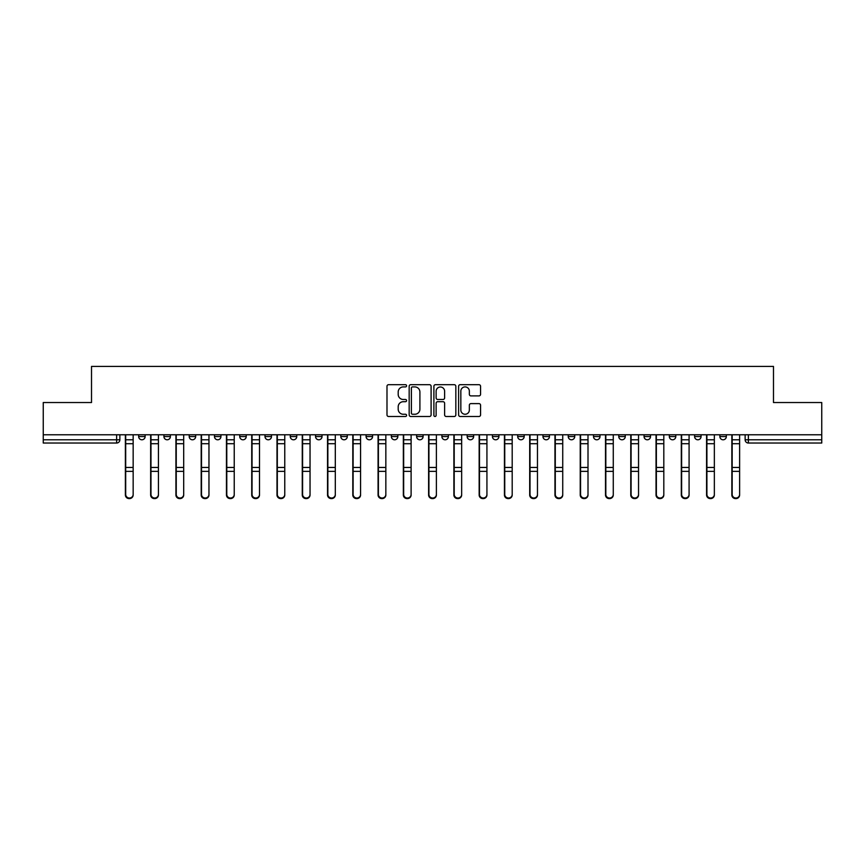 <?xml version="1.0" encoding="UTF-8"?>
<svg xmlns="http://www.w3.org/2000/svg" width="865" height="865" viewBox="0 0 865 865"><rect width="100%" height="100%" fill="white"/><g stroke="black" fill="none" stroke-linecap="round" stroke-linejoin="round"><path stroke-width="1.3" d="M406.582 385.801A1.114 1.114 0 0 0 405.469 384.687L388.58 384.687A1.589 1.589 0 0 0 386.99 386.277L386.99 414.897A1.589 1.589 0 0 0 388.58 416.487L405.469 416.487A1.114 1.114 0 0 0 406.582 415.373A1.114 1.114 0 0 0 405.469 414.259L403.285 414.259A5.093 5.093 0 0 1 398.192 409.177L398.192 406.788A5.093 5.093 0 0 1 403.285 401.706L405.469 401.706A1.114 1.114 0 0 0 406.582 400.592A1.114 1.114 0 0 0 405.469 399.479L403.285 399.479A5.093 5.093 0 0 1 398.192 394.386L398.192 392.007A5.093 5.093 0 0 1 403.285 386.914L405.469 386.914A1.114 1.114 0 0 0 406.582 385.801M669.326 436.555L669.326 434.771L669.326 436.555A3.244 3.244 0 0 0 672.559 439.788A3.244 3.244 0 0 1 669.326 436.555L675.803 436.555A3.244 3.244 0 0 1 672.559 439.788M391.358 434.771L391.358 436.555L397.835 436.555A3.244 3.244 0 0 1 394.591 439.788A3.244 3.244 0 0 1 391.358 436.555L391.358 434.771M366.09 434.771L366.09 436.555L372.566 436.555A3.244 3.244 0 0 1 369.323 439.788A3.244 3.244 0 0 1 366.09 436.555L366.09 434.771M239.735 436.555L239.735 434.771L239.735 436.555A3.244 3.244 0 0 0 242.978 439.788A3.244 3.244 0 0 1 239.735 436.555L246.222 436.555A3.244 3.244 0 0 1 242.978 439.788M189.197 434.771L189.197 436.555L195.674 436.555A3.244 3.244 0 0 1 192.441 439.788A3.244 3.244 0 0 1 189.197 436.555L189.197 434.771M163.928 436.555L163.928 434.771L163.928 436.555A3.244 3.244 0 0 0 167.172 439.788A3.244 3.244 0 0 1 163.928 436.555L170.405 436.555A3.244 3.244 0 0 1 167.172 439.788A3.244 3.244 0 0 0 170.405 436.555A3.244 3.244 0 0 1 167.172 439.788M138.66 436.555L138.66 434.771L138.66 436.555A3.244 3.244 0 0 0 141.903 439.788A3.244 3.244 0 0 1 138.66 436.555L145.136 436.555A3.244 3.244 0 0 1 141.903 439.788A3.244 3.244 0 0 0 145.136 436.555A3.244 3.244 0 0 1 141.903 439.788M478.972 395.9A1.589 1.589 0 0 0 480.562 394.31L480.562 386.277A1.589 1.589 0 0 0 478.972 384.687L460.202 384.687A1.589 1.589 0 0 0 458.612 386.277L458.612 414.897A1.589 1.589 0 0 0 460.202 416.487L478.972 416.487A1.589 1.589 0 0 0 480.562 414.897L480.562 405.198A1.589 1.589 0 0 0 478.972 403.609L470.938 403.609A1.589 1.589 0 0 0 469.349 405.198L469.349 410.01A4.249 4.249 0 0 1 465.1 414.259A4.249 4.249 0 0 1 460.84 410.01L460.84 391.175A4.249 4.249 0 0 1 465.1 386.914A4.249 4.249 0 0 1 469.349 391.175L469.349 394.31A1.589 1.589 0 0 0 470.938 395.9L478.972 395.9M43.25 434.771L43.25 402.539L91.517 402.539L91.517 366.414L773.483 366.414L773.483 402.539L821.75 402.539L821.75 434.771L43.25 434.771L43.25 439.788L119.867 439.788L119.867 434.771M431.105 386.277A1.589 1.589 0 0 0 429.516 384.687L410.756 384.687A1.589 1.589 0 0 0 409.167 386.277L409.167 414.897A1.589 1.589 0 0 0 410.756 416.487L429.516 416.487A1.589 1.589 0 0 0 431.105 414.897L431.105 386.277M435.484 384.687L454.244 384.687A1.589 1.589 0 0 1 455.833 386.277L455.833 414.897A1.589 1.589 0 0 1 454.244 416.487L446.21 416.487A1.589 1.589 0 0 1 444.621 414.897L444.621 403.295A1.589 1.589 0 0 0 443.031 401.706L437.712 401.706A1.589 1.589 0 0 0 436.122 403.295L436.122 415.373A1.114 1.114 0 0 1 435.009 416.487A1.114 1.114 0 0 1 433.895 415.373L433.895 386.277A1.589 1.589 0 0 1 435.484 384.687M745.133 434.771L745.133 439.788L821.75 439.788L821.75 443.031L748.366 443.031A3.244 3.244 0 0 1 745.133 439.788M821.75 434.771L821.75 439.788M116.634 434.771L116.634 443.031A3.244 3.244 0 0 0 119.867 439.788A3.244 3.244 0 0 1 116.634 443.031L43.25 443.031L43.25 439.788M726.341 434.771L726.341 436.555A3.244 3.244 0 0 1 723.097 439.788A3.244 3.244 0 0 1 719.864 436.555L726.341 436.555L726.341 434.771M719.864 434.771L719.864 436.555M701.072 434.771L701.072 436.555A3.244 3.244 0 0 1 697.828 439.788A3.244 3.244 0 0 1 694.595 436.555L701.072 436.555M694.595 434.771L694.595 436.555M675.803 434.771L675.803 436.555L675.803 434.771M650.534 434.771L650.534 436.555A3.244 3.244 0 0 1 647.29 439.788A3.244 3.244 0 0 1 644.057 436.555L650.534 436.555A3.244 3.244 0 0 1 647.29 439.788A3.244 3.244 0 0 0 650.534 436.555L650.534 434.771M644.057 434.771L644.057 436.555M625.265 434.771L625.265 436.555A3.244 3.244 0 0 1 622.021 439.788A3.244 3.244 0 0 1 618.778 436.555L625.265 436.555L625.265 434.771M618.778 434.771L618.778 436.555M599.996 434.771L599.996 436.555A3.244 3.244 0 0 1 596.753 439.788A3.244 3.244 0 0 1 593.509 436.555L599.996 436.555M593.509 434.771L593.509 436.555M574.728 434.771L574.728 436.555A3.244 3.244 0 0 1 571.484 439.788A3.244 3.244 0 0 1 568.24 436.555L574.728 436.555L574.728 434.771M568.24 434.771L568.24 436.555M549.448 434.771L549.448 436.555A3.244 3.244 0 0 1 546.215 439.788A3.244 3.244 0 0 1 542.971 436.555L549.448 436.555L549.448 434.771M542.971 434.771L542.971 436.555M524.179 434.771L524.179 436.555A3.244 3.244 0 0 1 520.946 439.788A3.244 3.244 0 0 1 517.702 436.555L524.179 436.555M517.702 434.771L517.702 436.555M498.91 434.771L498.91 436.555A3.244 3.244 0 0 1 495.677 439.788A3.244 3.244 0 0 1 492.434 436.555L498.91 436.555M492.434 434.771L492.434 436.555M473.642 434.771L473.642 436.555A3.244 3.244 0 0 1 470.409 439.788A3.244 3.244 0 0 1 467.165 436.555A3.244 3.244 0 0 0 470.409 439.788M467.165 434.771L467.165 436.555L473.642 436.555M448.373 434.771L448.373 436.555A3.244 3.244 0 0 1 445.14 439.788A3.244 3.244 0 0 1 441.896 436.555L448.373 436.555L448.373 434.771M441.896 434.771L441.896 436.555M423.104 434.771L423.104 436.555A3.244 3.244 0 0 1 419.86 439.788A3.244 3.244 0 0 1 416.627 436.555L423.104 436.555A3.244 3.244 0 0 1 419.86 439.788A3.244 3.244 0 0 0 423.104 436.555L423.104 434.771M416.627 434.771L416.627 436.555M397.835 434.771L397.835 436.555M372.566 434.771L372.566 436.555L372.566 434.771M347.298 434.771L347.298 436.555A3.244 3.244 0 0 1 344.054 439.788A3.244 3.244 0 0 1 340.821 436.555L347.298 436.555L347.298 434.771M340.821 434.771L340.821 436.555M322.029 434.771L322.029 436.555A3.244 3.244 0 0 1 318.785 439.788A3.244 3.244 0 0 1 315.552 436.555L322.029 436.555M315.552 434.771L315.552 436.555M296.76 434.771L296.76 436.555A3.244 3.244 0 0 1 293.516 439.788A3.244 3.244 0 0 1 290.272 436.555L296.76 436.555M290.272 434.771L290.272 436.555M271.491 434.771L271.491 436.555A3.244 3.244 0 0 1 268.247 439.788A3.244 3.244 0 0 1 265.004 436.555L271.491 436.555A3.244 3.244 0 0 1 268.247 439.788A3.244 3.244 0 0 0 271.491 436.555M265.004 434.771L265.004 436.555M246.222 434.771L246.222 436.555M220.943 434.771L220.943 436.555A3.244 3.244 0 0 1 217.71 439.788A3.244 3.244 0 0 1 214.466 436.555L220.943 436.555A3.244 3.244 0 0 1 217.71 439.788A3.244 3.244 0 0 0 220.943 436.555L220.943 434.771M214.466 434.771L214.466 436.555M195.674 434.771L195.674 436.555L195.674 434.771M170.405 434.771L170.405 436.555L170.405 434.771M145.136 434.771L145.136 436.555L145.136 434.771M412.508 386.914A1.114 1.114 0 0 0 411.394 388.028L411.394 413.156A1.114 1.114 0 0 0 412.508 414.259L414.811 414.259A5.093 5.093 0 0 0 419.903 409.177L419.903 392.007A5.093 5.093 0 0 0 414.811 386.914L412.508 386.914M444.621 391.25A4.249 4.249 0 0 0 440.371 387.001A4.249 4.249 0 0 0 436.122 391.25L436.122 397.889A1.589 1.589 0 0 0 437.712 399.479L443.031 399.479A1.589 1.589 0 0 0 444.621 397.889L444.621 391.25M125.382 434.771L125.382 494.996A3.73 3.59 180 0 0 129.263 498.586M133.156 494.434L133.156 494.996A3.73 3.59 180 0 1 129.426 498.597A3.73 3.59 180 0 1 125.695 494.996L125.695 494.434A3.73 3.59 0 0 0 129.426 498.024A3.73 3.59 0 0 0 133.156 494.434L133.156 471.36L125.695 471.36L125.695 494.434M125.695 434.771L125.695 471.36M133.156 434.771L133.156 471.36M150.651 434.771L150.651 494.996A3.73 3.59 180 0 0 154.532 498.586M175.919 434.771L175.919 494.996A3.73 3.59 180 0 0 179.801 498.586M201.188 434.771L201.188 494.996A3.73 3.59 180 0 0 205.07 498.586M158.425 494.434L158.425 494.996A3.73 3.59 180 0 1 154.694 498.597A3.73 3.59 180 0 1 150.975 494.996L150.975 494.434A3.73 3.59 0 0 0 154.694 498.024A3.73 3.59 0 0 0 158.425 494.434L158.425 471.36L150.975 471.36L150.975 494.434M150.975 434.771L150.975 471.36M158.425 434.771L158.425 471.36M183.694 494.434L183.694 494.996A3.73 3.59 180 0 1 179.963 498.597A3.73 3.59 180 0 1 176.244 494.996L176.244 494.434A3.73 3.59 0 0 0 179.963 498.024A3.73 3.59 0 0 0 183.694 494.434L183.694 471.36L176.244 471.36L176.244 494.434M176.244 434.771L176.244 471.36M183.694 434.771L183.694 471.36M208.962 494.434L208.962 494.996A3.73 3.59 180 0 1 205.232 498.597A3.73 3.59 180 0 1 201.513 494.996L201.513 494.434A3.73 3.59 0 0 0 205.232 498.024A3.73 3.59 0 0 0 208.962 494.434L208.962 471.36L201.513 471.36L201.513 494.434M201.513 434.771L201.513 471.36M208.962 434.771L208.962 471.36M226.457 434.771L226.457 494.996A3.73 3.59 180 0 0 230.339 498.586M251.726 434.771L251.726 494.996A3.73 3.59 180 0 0 255.608 498.586M234.231 494.434L234.231 494.996A3.73 3.59 180 0 1 230.501 498.597A3.73 3.59 180 0 1 226.781 494.996L226.781 494.434A3.73 3.59 0 0 0 230.501 498.024A3.73 3.59 0 0 0 234.231 494.434L234.231 471.36L226.781 471.36L226.781 494.434M226.781 434.771L226.781 471.36M234.231 434.771L234.231 471.36M259.5 494.434L259.5 494.996A3.73 3.59 180 0 1 255.77 498.597A3.73 3.59 180 0 1 252.05 494.996L252.05 494.434A3.73 3.59 0 0 0 255.77 498.024A3.73 3.59 0 0 0 259.5 494.434L259.5 471.36L252.05 471.36L252.05 494.434M252.05 434.771L252.05 471.36M259.5 434.771L259.5 471.36M276.995 434.771L276.995 494.996A3.73 3.59 180 0 0 280.887 498.586M302.263 434.771L302.263 494.996A3.73 3.59 180 0 0 306.156 498.586M327.532 434.771L327.532 494.996A3.73 3.59 180 0 0 331.425 498.586M352.801 434.771L352.801 494.996A3.73 3.59 180 0 0 356.694 498.586M378.07 434.771L378.07 494.996A3.73 3.59 180 0 0 381.962 498.586M403.339 434.771L403.339 494.996A3.73 3.59 180 0 0 407.231 498.586M428.608 434.771L428.608 494.996A3.73 3.59 180 0 0 432.5 498.586M453.887 434.771L453.887 494.996A3.73 3.59 180 0 0 457.769 498.586M284.769 494.434L284.769 494.996A3.73 3.59 180 0 1 281.049 498.597A3.73 3.59 180 0 1 277.319 494.996L277.319 494.434A3.73 3.59 0 0 0 281.049 498.024A3.73 3.59 0 0 0 284.769 494.434L284.769 471.36L277.319 471.36L277.319 494.434M277.319 434.771L277.319 471.36M284.769 434.771L284.769 471.36M310.038 494.434L310.038 494.996A3.73 3.59 180 0 1 306.318 498.597A3.73 3.59 180 0 1 302.588 494.996L302.588 494.434A3.73 3.59 0 0 0 306.318 498.024A3.73 3.59 0 0 0 310.038 494.434L310.038 471.36L302.588 471.36L302.588 494.434M302.588 434.771L302.588 471.36M310.038 434.771L310.038 471.36M335.306 494.434L335.306 494.996A3.73 3.59 180 0 1 331.587 498.597A3.73 3.59 180 0 1 327.857 494.996L327.857 494.434A3.73 3.59 0 0 0 331.587 498.024A3.73 3.59 0 0 0 335.306 494.434L335.306 471.36L327.857 471.36L327.857 494.434M327.857 434.771L327.857 471.36M335.306 434.771L335.306 471.36M360.575 494.434L360.575 494.996A3.73 3.59 180 0 1 356.856 498.597A3.73 3.59 180 0 1 353.125 494.996L353.125 494.434A3.73 3.59 0 0 0 356.856 498.024A3.73 3.59 0 0 0 360.575 494.434L360.575 471.36L353.125 471.36L353.125 494.434M353.125 434.771L353.125 471.36M360.575 434.771L360.575 471.36M385.844 494.434L385.844 494.996A3.73 3.59 180 0 1 382.125 498.597A3.73 3.59 180 0 1 378.394 494.996L378.394 494.434A3.73 3.59 0 0 0 382.125 498.024A3.73 3.59 0 0 0 385.844 494.434L385.844 471.36L378.394 471.36L378.394 494.434M378.394 434.771L378.394 471.36M385.844 434.771L385.844 471.36M411.113 494.434L411.113 494.996A3.73 3.59 180 0 1 407.393 498.597A3.73 3.59 180 0 1 403.663 494.996L403.663 494.434A3.73 3.59 0 0 0 407.393 498.024A3.73 3.59 0 0 0 411.113 494.434L411.113 471.36L403.663 471.36L403.663 494.434M403.663 434.771L403.663 471.36M411.113 434.771L411.113 471.36M436.393 494.434L436.393 494.996A3.73 3.59 180 0 1 432.662 498.597A3.73 3.59 180 0 1 428.932 494.996L428.932 494.434A3.73 3.59 0 0 0 432.662 498.024A3.73 3.59 0 0 0 436.393 494.434L436.393 471.36L428.932 471.36L428.932 494.434M428.932 434.771L428.932 471.36M436.393 434.771L436.393 471.36M461.661 494.434L461.661 494.996A3.73 3.59 180 0 1 457.931 498.597A3.73 3.59 180 0 1 454.201 494.996L454.201 494.434A3.73 3.59 0 0 0 457.931 498.024A3.73 3.59 0 0 0 461.661 494.434L461.661 471.36L454.201 471.36L454.201 494.434M454.201 434.771L454.201 471.36M461.661 434.771L461.661 471.36M479.156 434.771L479.156 494.996A3.73 3.59 180 0 0 483.038 498.586M504.425 434.771L504.425 494.996A3.73 3.59 180 0 0 508.306 498.586M529.694 434.771L529.694 494.996A3.73 3.59 180 0 0 533.575 498.586M554.962 434.771L554.962 494.996A3.73 3.59 180 0 0 558.844 498.586M580.231 434.771L580.231 494.996A3.73 3.59 180 0 0 584.113 498.586M605.5 434.771L605.5 494.996A3.73 3.59 180 0 0 609.393 498.586M486.93 494.434L486.93 494.996A3.73 3.59 180 0 1 483.2 498.597A3.73 3.59 180 0 1 479.48 494.996L479.48 494.434A3.73 3.59 0 0 0 483.2 498.024A3.73 3.59 0 0 0 486.93 494.434L486.93 471.36L479.48 471.36L479.48 494.434M479.48 434.771L479.48 471.36M486.93 434.771L486.93 471.36M512.199 494.434L512.199 494.996A3.73 3.59 180 0 1 508.469 498.597A3.73 3.59 180 0 1 504.749 494.996L504.749 494.434A3.73 3.59 0 0 0 508.469 498.024A3.73 3.59 0 0 0 512.199 494.434L512.199 471.36L504.749 471.36L504.749 494.434M504.749 434.771L504.749 471.36M512.199 434.771L512.199 471.36M537.468 494.434L537.468 494.996A3.73 3.59 180 0 1 533.737 498.597A3.73 3.59 180 0 1 530.018 494.996L530.018 494.434A3.73 3.59 0 0 0 533.737 498.024A3.73 3.59 0 0 0 537.468 494.434L537.468 471.36L530.018 471.36L530.018 494.434M530.018 434.771L530.018 471.36M537.468 434.771L537.468 471.36M562.737 494.434L562.737 494.996A3.73 3.59 180 0 1 559.006 498.597A3.73 3.59 180 0 1 555.287 494.996L555.287 494.434A3.73 3.59 0 0 0 559.006 498.024A3.73 3.59 0 0 0 562.737 494.434L562.737 471.36L555.287 471.36L555.287 494.434M555.287 434.771L555.287 471.36M562.737 434.771L562.737 471.36M588.005 494.434L588.005 494.996A3.73 3.59 180 0 1 584.275 498.597A3.73 3.59 180 0 1 580.556 494.996L580.556 494.434A3.73 3.59 0 0 0 584.275 498.024A3.73 3.59 0 0 0 588.005 494.434L588.005 471.36L580.556 471.36L580.556 494.434M580.556 434.771L580.556 471.36M588.005 434.771L588.005 471.36M613.274 494.434L613.274 494.996A3.73 3.59 180 0 1 609.555 498.597A3.73 3.59 180 0 1 605.824 494.996L605.824 494.434A3.73 3.59 0 0 0 609.555 498.024A3.73 3.59 0 0 0 613.274 494.434L613.274 471.36L605.824 471.36L605.824 494.434M605.824 434.771L605.824 471.36M613.274 434.771L613.274 471.36M630.769 434.771L630.769 494.996A3.73 3.59 180 0 0 634.661 498.586M638.543 494.434L638.543 494.996A3.73 3.59 180 0 1 634.824 498.597A3.73 3.59 180 0 1 631.093 494.996L631.093 494.434A3.73 3.59 0 0 0 634.824 498.024A3.73 3.59 0 0 0 638.543 494.434L638.543 471.36L631.093 471.36L631.093 494.434M631.093 434.771L631.093 471.36M638.543 434.771L638.543 471.36M656.038 434.771L656.038 494.996A3.73 3.59 180 0 0 659.93 498.586M663.812 494.434L663.812 494.996A3.73 3.59 180 0 1 660.092 498.597A3.73 3.59 180 0 1 656.362 494.996L656.362 494.434A3.73 3.59 0 0 0 660.092 498.024A3.73 3.59 0 0 0 663.812 494.434L663.812 471.36L656.362 471.36L656.362 494.434M656.362 434.771L656.362 471.36M663.812 434.771L663.812 471.36M681.306 434.771L681.306 494.996A3.73 3.59 180 0 0 685.199 498.586M689.081 494.434L689.081 494.996A3.73 3.59 180 0 1 685.361 498.597A3.73 3.59 180 0 1 681.631 494.996L681.631 494.434A3.73 3.59 0 0 0 685.361 498.024A3.73 3.59 0 0 0 689.081 494.434L689.081 471.36L681.631 471.36L681.631 494.434M681.631 434.771L681.631 471.36M689.081 434.771L689.081 471.36M706.575 434.771L706.575 494.996A3.73 3.59 180 0 0 710.468 498.586M714.349 494.434L714.349 494.996A3.73 3.59 180 0 1 710.63 498.597A3.73 3.59 180 0 1 706.9 494.996L706.9 494.434A3.73 3.59 0 0 0 710.63 498.024A3.73 3.59 0 0 0 714.349 494.434L714.349 471.36L706.9 471.36L706.9 494.434M706.9 434.771L706.9 471.36M714.349 434.771L714.349 471.36M731.844 434.771L731.844 494.996A3.73 3.59 180 0 0 735.737 498.586M739.618 494.434L739.618 494.996A3.73 3.59 180 0 1 735.899 498.597A3.73 3.59 180 0 1 732.168 494.996L732.168 494.434A3.73 3.59 0 0 0 735.899 498.024A3.73 3.59 0 0 0 739.618 494.434L739.618 471.36L732.168 471.36L732.168 494.434M732.168 434.771L732.168 471.36M739.618 434.771L739.618 471.36M748.366 434.771L748.366 443.031M125.382 439.788L133.156 439.788M133.156 467.457L125.695 467.457M133.156 443.702L125.695 443.702M150.651 439.788L158.425 439.788M175.919 439.788L183.694 439.788M201.188 439.788L208.962 439.788M158.425 467.457L150.975 467.457M158.425 443.702L150.975 443.702M183.694 467.457L176.244 467.457M183.694 443.702L176.244 443.702M208.962 467.457L201.513 467.457M208.962 443.702L201.513 443.702M226.457 439.788L234.231 439.788M251.726 439.788L259.5 439.788M234.231 467.457L226.781 467.457M234.231 443.702L226.781 443.702M259.5 467.457L252.05 467.457M259.5 443.702L252.05 443.702M276.995 439.788L284.769 439.788M302.263 439.788L310.038 439.788M327.532 439.788L335.306 439.788M352.801 439.788L360.575 439.788M378.07 439.788L385.844 439.788M403.339 439.788L411.113 439.788M428.608 439.788L436.393 439.788M453.887 439.788L461.661 439.788M284.769 467.457L277.319 467.457M284.769 443.702L277.319 443.702M310.038 467.457L302.588 467.457M310.038 443.702L302.588 443.702M335.306 467.457L327.857 467.457M335.306 443.702L327.857 443.702M360.575 467.457L353.125 467.457M360.575 443.702L353.125 443.702M385.844 467.457L378.394 467.457M385.844 443.702L378.394 443.702M411.113 467.457L403.663 467.457M411.113 443.702L403.663 443.702M436.393 467.457L428.932 467.457M436.393 443.702L428.932 443.702M461.661 467.457L454.201 467.457M461.661 443.702L454.201 443.702M479.156 439.788L486.93 439.788M504.425 439.788L512.199 439.788M529.694 439.788L537.468 439.788M554.962 439.788L562.737 439.788M580.231 439.788L588.005 439.788M605.5 439.788L613.274 439.788M486.93 467.457L479.48 467.457M486.93 443.702L479.48 443.702M512.199 467.457L504.749 467.457M512.199 443.702L504.749 443.702M537.468 467.457L530.018 467.457M537.468 443.702L530.018 443.702M562.737 467.457L555.287 467.457M562.737 443.702L555.287 443.702M588.005 467.457L580.556 467.457M588.005 443.702L580.556 443.702M613.274 467.457L605.824 467.457M613.274 443.702L605.824 443.702M630.769 439.788L638.543 439.788M638.543 467.457L631.093 467.457M638.543 443.702L631.093 443.702M656.038 439.788L663.812 439.788M663.812 467.457L656.362 467.457M663.812 443.702L656.362 443.702M681.306 439.788L689.081 439.788M689.081 467.457L681.631 467.457M689.081 443.702L681.631 443.702M706.575 439.788L714.349 439.788M714.349 467.457L706.9 467.457M714.349 443.702L706.9 443.702M731.844 439.788L739.618 439.788M739.618 467.457L732.168 467.457M739.618 443.702L732.168 443.702"/></g></svg>
